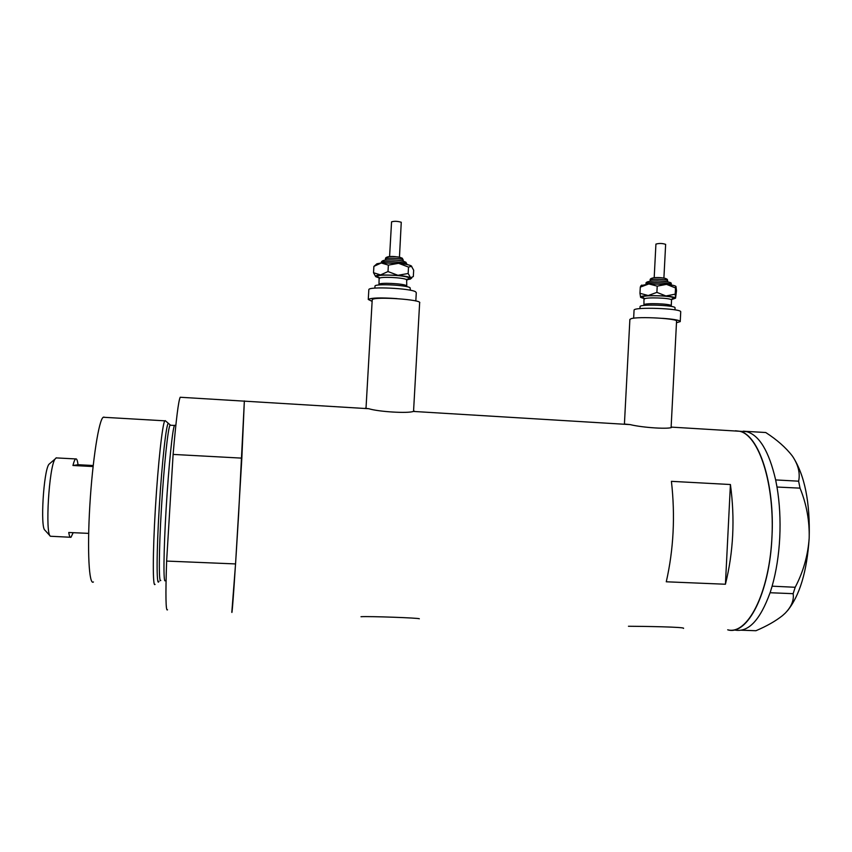 <?xml version="1.0" encoding="UTF-8"?>
<svg xmlns="http://www.w3.org/2000/svg" width="852" height="852" viewBox="0 0 852 852"><rect width="100%" height="100%" fill="white"/><g stroke="black" fill="none" stroke-linecap="round" stroke-linejoin="round"><path stroke-width="1.28" d="M629.873 319.606L630.959 318.744C637.69 316.188 679.374 318.563 676.552 321.342L671.11 427.427M372.196 300.053L372.313 299.627C374.262 296.262 422.837 299.627 419.642 302.886L413.539 411.399L414.551 411.218L413.337 411.431L630.161 424.605C642.983 427.789 670.599 429.451 671.972 427.15L671.142 426.841M624.537 424.04L630.161 424.605M365.114 408.257L368.778 408.715C378.512 411.793 407.991 413.571 413.337 411.431M683.453 628.414C686.744 626.966 641.62 626.284 628.467 626.263M419.322 618.786C419.887 617.966 369.076 616.145 360.992 616.71M180.848 397.298L180.209 397.256C178.473 400.664 176.098 419.716 173.116 454.414L241.84 458.131L244.354 400.919L238.613 514.512C235.12 573.215 232.021 617.168 231.84 612.087L231.829 611.47M735.457 430.782L739.547 431.25C759.036 435.212 775.203 484.863 771.806 539.753C768.642 594.696 747.097 635.241 727.693 629.809C747.342 636.103 769.633 593.216 771.955 537.101C775 483.127 758.674 434.531 739.547 431.25L733.817 430.91M671.419 481.337C675.317 515.907 673.602 549.391 666.275 581.788L725.425 584.238C733.412 552.117 735.074 518.879 730.42 484.522L671.419 481.337M730.42 484.522L725.425 584.238M772.114 586.176L795.193 587.273L793.137 593.674L770.123 592.736L772.114 586.176C776.289 571.447 778.834 555.216 779.761 537.463C780.581 519.709 779.655 502.893 776.992 487.035L775.629 479.846C768.994 451.358 759.398 435.308 746.831 431.698L744.371 431.549M791.753 455.224L792.19 455.809C785.778 447.534 776.96 439.77 765.746 432.518L744.19 431.261M744.147 431.197L743.157 431.218M770.123 592.736L770.794 590.564M776.119 482.275L775.671 479.921L798.622 481.188L800.028 488.143L776.992 487.035M777.003 486.897L776.555 484.532M800.028 488.143C806.567 504.203 809.613 520.891 809.176 538.208C810.177 502.467 804.735 475.299 792.829 456.715L792.179 455.799L792.829 456.715C798.345 465.171 800.284 473.329 798.622 481.188M787.418 610.809C799.74 595.527 806.993 571.33 809.176 538.208C807.92 555.557 803.266 571.916 795.193 587.273M793.137 593.674C794.139 600.149 791.487 606.656 785.171 613.206L782.487 615.623C775.586 621.097 766.736 626.135 755.937 630.725L741.304 630.203M771.433 588.498L772.114 586.314M734.988 630.075C748.429 632.525 760.122 620.096 770.059 592.79M170.592 425.233L168.43 423.38C166.449 422.283 162.04 461.166 159.292 506.652C156.502 552.181 156.438 587.017 158.823 581.618L158.983 581.266M155.064 584.355C152.678 588.125 152.668 553.608 155.383 508.463C158.057 463.36 162.53 423.071 164.83 420.824L165.437 420.835M167.525 609.787C165.767 611.842 165.469 595.612 166.63 561.074L235.557 563.928L231.84 612.087M173.116 454.414L166.63 561.074M241.84 458.131L235.557 563.928M93.443 581.969C89.034 585.697 87.096 550.839 89.843 505.342C92.527 459.888 98.96 419.408 103.273 417.256L103.997 417.075M165.181 420.622L168.43 423.38M93.081 466.545L72.953 465.49C73.911 461.614 74.816 459.43 75.668 458.93L75.924 458.845C76.84 458.813 77.543 460.772 78.033 464.723L93.198 465.512M73.187 532.681L70.993 537.282C70.056 537.772 69.31 536.174 68.756 532.489L88.661 533.373M56.36 457.812L55.029 459.058C49.001 467.13 45.018 533.778 50.417 536.249L70.301 537.25M72.953 465.49L78.033 464.723M50.236 536.046L44.922 530.178C40.182 527.867 43.548 471.433 48.852 464.372L55.029 459.058M655.923 244.204L655.923 244.098C659.16 243.193 662.398 243.278 665.636 244.354L665.636 244.46M640.054 306.741L640.065 306.528C640.214 303.983 674.976 305.176 675.061 307.753L674.965 309.862M634.058 310.352L634.069 310.085C634.207 306.773 680.759 308.403 680.737 311.747L680.237 321.609L676.477 322.727M641.13 285.633L648.841 283.95L666.52 284.355C671.738 284.898 674.88 285.58 675.945 286.4L676.499 290.692L675.561 298.168L675.199 294.164L665.923 295.963L656.892 292.374L648.244 295.527L639.969 293.301L640.587 297.284C640.31 296.432 642.855 295.846 648.244 295.527L665.923 295.963C671.802 296.571 675.008 297.305 675.561 298.168L671.632 299.553M640.651 297.38L644.261 298.605M662.643 318.339C673.272 319.106 679.14 320.107 680.247 321.353M641.055 285.708L640.289 287.124L648.841 283.95L657.212 286.134L666.52 284.355L675.519 287.955L675.945 286.4M675.519 287.955L675.199 294.164M657.212 286.134L656.892 292.374M640.289 287.124L639.969 293.301M391.547 221.946L391.558 221.861C394.263 221.009 397.501 221.147 401.26 222.265L399.46 257.208M374.986 286.283L374.997 286.038C375.157 283.556 406.106 285.005 410.046 287.688L410.472 290.276M368.82 289.882L368.841 289.563C369.001 286.336 410.483 288.295 415.595 291.789L416.287 292.747L415.819 300.98M372.122 301.374L368.266 299.457C371.174 297.774 380.759 297.497 397.021 298.615M379.353 278.018L375.732 276.676C374.997 275.856 376.605 275.271 380.567 274.919L397.948 275.303C404.466 275.963 408.683 276.793 410.6 277.784L410.515 279.03L407.139 279.712M376.286 264.716L376.925 263.779L381.249 262.97L398.619 263.311C405.147 263.992 409.354 264.855 411.271 265.909L413.678 270.233L413.316 276.549L410.6 277.784L408.151 273.492L397.948 275.303L388.001 271.554L380.567 274.919L373.527 272.736L375.625 276.559M375.775 265.036L373.89 266.367L381.249 262.97L388.374 265.11L398.619 263.311L408.513 267.081L411.708 266.271M408.513 267.081L408.151 273.492M388.374 265.11L388.001 271.554M373.89 266.367L373.527 272.736M166.055 580.83L165.256 580.606C163.286 584.174 163.584 551.393 166.14 508.633C168.685 465.906 172.636 427.64 174.511 425.457L170.049 425.201C168.036 427.374 163.957 465.661 161.411 508.41C158.845 551.191 158.685 583.993 160.783 580.425M175.81 425.542L174.809 425.265M667.606 281.81L667.659 280.723C667.542 279.222 650.289 278.7 650.172 280.191L650.161 280.308M671.365 284.824L671.365 284.643C671.248 282.513 646.242 281.735 646.093 283.844L646.093 284.025M644.037 304.973L644.037 304.792C644.176 302.79 671.131 303.706 671.259 305.73L671.259 305.9M671.259 305.74L671.546 299.979C671.429 297.891 644.474 296.997 644.336 299.063L644.325 299.233M643.984 298.083L642.514 297.327C640.172 294.707 673.357 295.527 673.602 298.115L671.834 299.073M648.138 282.204C646.615 280.244 669.299 280.745 669.512 282.683M652.217 278.476C651.279 277.209 665.646 277.518 665.806 278.774M403.198 261.17L402.975 259.807C400.941 258.273 385.594 257.581 385.477 259.019L385.466 259.168M406.979 264.535L406.585 263.843C403.699 261.649 381.44 260.637 381.291 262.682L381.291 262.906M379.065 284.547L379.065 284.334C379.215 282.385 403.198 283.503 406.308 285.612L406.819 286.666M406.755 286.016L406.649 279.68C403.539 277.507 379.555 276.389 379.406 278.412L379.396 278.615M378.128 277.049C371.632 274.035 404.242 274.749 408.683 277.741C409.748 278.412 409.088 278.934 406.702 279.318L407.075 280.074M383.773 261.415C379.406 259.178 401.697 259.604 404.775 261.82M387.798 257.549C385.061 256.101 399.183 256.367 401.164 257.805M629.884 319.351L624.42 424.04M372.217 299.755L366.009 408.268M180.209 397.256L368.778 408.715M671.972 427.15L746.831 431.698M103.273 417.256L164.83 420.824M56.062 457.897L75.668 458.93M646.082 284.174L646.093 283.844C645.081 281.937 648.851 280.958 657.414 280.904C667.542 281.479 672.143 282.438 671.195 283.769M665.636 244.439L663.9 278.061M643.942 305.463L643.963 298.051M634.069 310.085L633.643 318.222M640.065 306.528L639.958 308.626M671.546 299.979L671.717 299.308M641.769 285.069L640.661 286.07M667.489 279.85C667.254 277.273 648.873 276.208 650.172 280.191L650.119 281.256M655.923 244.098L654.187 277.763M403.262 260.116L402.261 258.188C396.137 255.951 384.859 255.547 385.477 259.019L385.413 260.094M381.291 262.959L381.291 262.682C381.217 260.968 383.485 260.03 388.107 259.881C395.914 259.764 401.825 260.542 405.861 262.214L406.99 264.269M378.991 284.973L379.119 277.379M368.841 289.563L368.266 299.457M374.997 286.038L374.88 288.125M411.165 278.455L411.846 277.848M376.925 263.779L374.56 265.856M391.558 221.861L389.577 256.601"/></g></svg>
